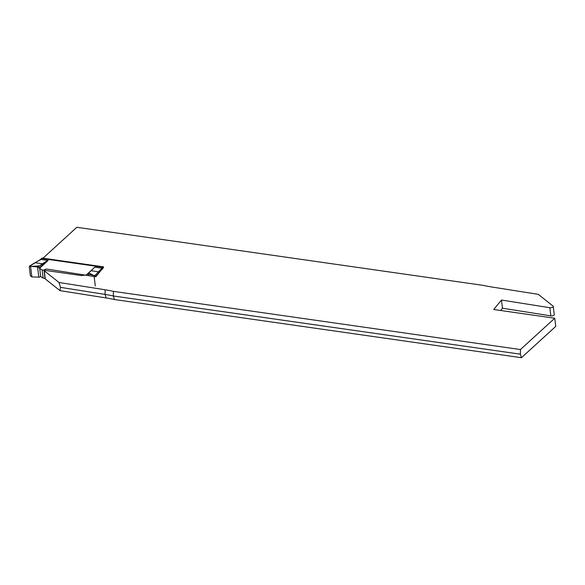 <?xml version="1.0" encoding="UTF-8"?>
<svg xmlns="http://www.w3.org/2000/svg" width="585" height="585" viewBox="0 0 585 585"><rect width="100%" height="100%" fill="white"/><g stroke="black" fill="none" stroke-linecap="round" stroke-linejoin="round"><path stroke-width="0.88" d="M40.453 259.528L41.886 258.219A0.76 0.585 47.6 0 1 42.317 258.102L40.862 259.433L48.124 260.471L39.531 268.325L38.31 266.972L31.29 266.409L39.487 265.897L38.31 266.972M87.56 274.014L88.744 272.939L93.403 275.286L87.56 274.014L86.251 275.001L94.843 267.155L102.112 268.193L103.574 266.855L42.317 258.102M39.129 267.967L46.398 261.327L42.42 263.776L35.137 262.738L29.747 266.146L30.559 266.365L31.853 276.91L39.561 277.166L40.533 276.493A3.817 1.675 173 0 1 40.701 276.588L43.144 278.124L45.008 278.387M40.343 276.456L39.561 277.166M86.251 275.001A3.817 1.675 -7 0 0 85.944 275.03L81.257 275.55L42.142 269.956L39.7 268.42A3.817 1.675 -7 0 0 39.531 268.325M42.42 263.776L39.487 265.897M43.144 278.124L42.142 269.956M30.559 266.365L31.29 266.409M29.747 266.146L29.257 266.665L30.383 275.827L31.853 276.91M46.398 261.327L48.124 260.471M35.129 262.738L40.497 259.506A0.76 0.563 60.1 0 1 40.826 259.462L35.129 262.738M40.263 260.033L40.84 259.447L48.036 260.493M88.744 272.939L94.843 267.155M95.296 285.977L94.002 275.433L95.026 275.476L98.448 271.784L91.165 270.745M93.403 275.286L94.002 275.433M95.896 276.683L95.026 275.476M99.574 272.193L99.216 272.544L98.455 271.784L102.082 268.215A0.76 0.651 45.5 0 1 102.616 268.478A0.76 0.585 -132.4 0 0 102.112 268.193L102.843 268.976M102.082 268.215L94.872 267.184M554.748 318.225L555.75 326.386L521.454 357.713L520.365 354.166L520.453 349.545L554.748 318.225L493.725 309.502L501.469 300.046L549.841 307.703A2.289 1.002 -7 0 0 552.167 307.454A2.289 1.002 -7 0 0 553.256 306.438L554.258 314.598A2.289 1.002 173 0 1 553.176 315.622A2.289 1.002 173 0 1 550.843 315.863L502.478 308.215L500.614 310.489M521.454 357.713L114.455 299.535L113.3 295.973L113.453 291.374A94.097 41.257 173 0 0 105.154 289.787L58.997 282.482L60.482 287.345L105.073 294.401L106.156 297.955A94.097 41.257 173 0 1 114.455 299.535M106.156 297.955L59.999 290.65L45.264 278.935A2.289 1.002 173 0 1 45.03 278.562L44.029 270.402A2.289 1.002 -7 0 0 44.263 270.775L58.997 282.482M553.256 306.438A2.289 1.002 -7 0 0 553.022 306.065L538.28 294.35L492.131 287.045A94.097 41.257 173 0 1 483.824 285.465L76.832 227.287L42.529 258.614L103.552 267.33L95.808 276.785L47.436 269.137A2.289 1.002 -7 0 0 45.111 269.378A2.289 1.002 -7 0 0 44.029 270.402M520.453 349.545L113.453 291.374M60.482 287.345L59.999 290.65M520.365 354.166L113.3 295.973A92.876 40.723 -7 0 0 105.073 294.401L105.154 289.787M501.469 300.046L502.478 308.215M37.542 266.87L38.8 277.1M39.7 268.42L40.701 276.588M40.84 259.447L40.862 259.433A0.76 0.585 -132.4 0 0 40.467 259.521M88.459 275.623L88.276 274.124M99.216 272.544L95.838 276.186M45.264 278.935L44.263 270.775M550.843 315.863L549.841 307.703M29.433 266.182L34.793 262.789"/></g></svg>
